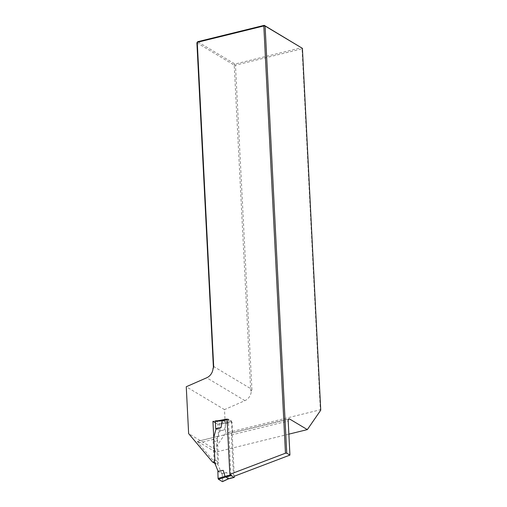 <?xml version="1.0" encoding="UTF-8"?>
<svg xmlns="http://www.w3.org/2000/svg" width="507" height="507" viewBox="0 0 507 507"><rect width="100%" height="100%" fill="white"/><g stroke="black" fill="none" stroke-linecap="round" stroke-linejoin="round"><path stroke-width="0.38" stroke-dasharray="2.54 1.9" d="M251.269 391.17L250.857 390.922L251.941 389.877L251.269 391.17A9.392 7.725 120.9 0 1 244.938 400.644L224.493 409.612L225.685 433.054L214.594 449.132L188.636 433.605M251.941 389.877L235.495 65.188L302.052 48.818L320.335 409.77L225.685 433.054M222.63 420.404L227.282 423.187L232.003 422.027L232.555 432.858A3.131 1.382 -103.8 0 0 232.181 432.839A3.131 1.382 -103.8 0 0 231.401 434.962L233.505 476.517L234.31 476.212M288.515 419.251L197.445 441.382L198.414 443.08L216.134 464.159A1.876 1.546 -59.1 0 0 217.788 463.785A1.876 1.546 -59.1 0 0 218.549 462.048L217.351 438.422A3.131 1.382 -103.8 0 1 218.137 436.293A3.131 1.382 -103.8 0 1 218.504 436.312L217.896 424.258L227.282 423.187M212.934 421.292L218.175 420.696M224.493 409.612L186.259 386.746M320.741 410.176L320.335 409.77M302.406 48.342L302.052 48.818L301.545 47.664L234.988 64.034L197.673 41.72M197.888 441.546L215.64 452.162L288.87 434.15M196.9 42.797L234.215 65.111L250.604 388.59L213.289 366.276M213.707 367.011L213.447 368.551L213.035 368.304M250.604 388.59L250.857 390.922M235.495 65.188L234.215 65.111L234.988 64.034L235.495 65.188M213.447 368.551L213.409 367.581M232.555 432.858L218.504 436.312M215.64 452.162L214.594 449.132M229.848 474.33L233.505 476.517M216.134 464.159L214.715 463.309M227.047 419.061L232.003 422.027M215.279 422.692L217.896 424.258M214.144 461.585L213.054 440.133L216.571 442.237L219.594 430.944L216.077 428.84M213.054 440.133L213.758 437.509M214.163 462.023L217.68 464.127L216.571 442.237M223.213 470.35L218.238 471.573L221.755 473.677L217.68 464.127M215.456 420.892L219.417 423.263L219.987 431.178L219.594 430.944L224.569 429.721L225.723 423.003L231.547 421.571L234.354 477.011L228.53 478.443L222.617 481.511M231.547 421.571L231.211 420.804L219.417 423.263M222.434 420.468L228.302 419.067L231.211 420.804M228.302 419.067L230.786 473.969M222.706 420.455L225.583 422.173L225.723 423.003L219.753 424.042M226.73 472.448L222.148 473.912L221.755 473.677L226.73 472.448L228.461 478.792M222.148 473.912L222.649 481.206M224.569 429.721L219.987 431.178M231.401 434.962L288.204 420.994M198.414 443.08L217.351 438.422M214.892 459.862L218.549 462.048M244.938 400.644L206.704 377.778M228.03 419.466L227.079 419.701M197.445 441.382L218.137 436.293M232.181 432.839L288.99 418.871M228.182 419.042L227.06 419.321"/><path stroke-width="0.76" d="M288.87 434.15L307.337 429.606L289.586 418.991A3.131 1.382 -103.8 0 0 288.99 418.871A3.131 1.382 -103.8 0 0 288.204 420.994L289.934 455.083L234.31 476.212M218.175 420.696L227.047 419.061L229.848 474.33L285.46 453.207L263.817 25.952L197.261 42.322L213.707 367.011L213.035 368.304A9.392 7.725 120.9 0 1 206.704 377.778L186.259 386.746L188.636 433.605L212.477 461.966A1.876 1.546 -59.1 0 0 214.131 461.598A1.876 1.546 -59.1 0 0 214.892 459.862L212.934 421.292L215.279 422.692M285.46 453.207L286.734 453.169L289.934 455.083M307.337 429.606L320.741 410.176L302.406 48.342L265.091 26.022L286.734 453.169M213.409 367.581L196.9 42.797L197.673 41.72L264.229 25.35L265.091 26.022L263.817 25.952L264.229 25.35L302.406 48.342M196.9 42.797L197.673 41.72M214.715 463.309L212.477 461.966M213.758 437.509L216.077 428.84L215.684 428.605L215.361 420.867L222.434 420.468M218.118 471.288L214.144 461.585M230.786 473.969L231.173 475.674L234.076 477.41L234.354 477.011M225.577 477.062L218.416 479.254L218.08 478.475L225.019 476.352L228.461 478.792L228.537 478.456M216.077 428.84L221.052 427.616L222.205 420.886L215.183 421.311M218.08 478.475L217.845 471.339L223.213 470.35L225.013 476.339L230.837 474.907M218.416 479.254L222.377 481.625L228.454 478.785L234.076 477.41M221.052 427.616L215.684 428.605M222.687 420.449L222.205 420.886M289.586 418.991L288.515 419.251M231.173 475.674L225.558 477.055M227.079 419.701L222.205 420.899M215.361 420.867L222.535 420.43M227.06 419.321L222.51 420.436M222.516 481.637L228.53 478.83L234.196 477.436"/></g></svg>
